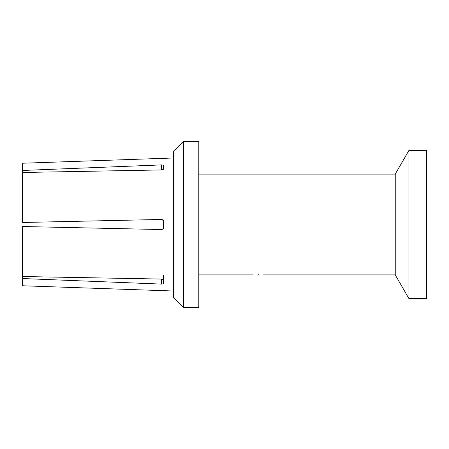 <?xml version="1.0" encoding="UTF-8"?>
<svg xmlns="http://www.w3.org/2000/svg" width="449" height="449" viewBox="0 0 449 449"><rect width="100%" height="100%" fill="white"/><g stroke="black" fill="none" stroke-linecap="round" stroke-linejoin="round"><path stroke-width="0.67" d="M426.55 150.432L426.55 298.568L408.916 298.568L408.916 150.432L426.55 150.432M198.8 174.111L395.243 174.111L395.243 274.889L408.916 298.568M198.8 141.362L198.8 307.638L183.686 307.638L183.686 141.362L198.8 141.362M183.686 141.362L173.611 151.442L173.611 297.558L183.686 307.638M163.2 220.369L161.472 219.46L22.45 222.485L22.45 172.478L161.472 169.941C163.251 169.526 163.936 169.133 163.531 168.768L163.531 165.743L163.531 168.768M163.531 275.546L163.531 280.232C163.936 279.867 163.251 279.474 161.472 279.059L22.45 276.522L22.45 226.515L161.472 229.54C163.251 228.9 163.936 228.227 163.531 227.525L163.531 221.475C163.936 220.773 163.251 220.1 161.472 219.46L22.45 222.485L161.472 219.46L163.24 220.425M161.528 229.54L161.982 229.484M162.207 229.417L162.998 228.889M163.531 221.419L162.443 219.684M161.472 219.46L36.06 222.188M163.531 165.743C163.936 165.406 163.251 165.131 161.472 164.906L22.45 170.463L22.534 172.478M163.531 280.232L163.531 283.257C163.936 283.594 163.251 283.869 161.472 284.094L22.45 278.537L22.45 276.522M173.611 291.019L22.45 285.766L22.45 278.537M22.517 172.208L22.45 163.234L173.611 157.981M258.259 274.636C251.76 274.906 251.76 274.906 258.259 274.636C264.758 274.906 264.758 274.906 258.259 274.636C264.758 274.906 264.758 274.906 258.259 274.636M161.472 279.059L161.472 284.094M161.472 164.906L161.472 169.941M395.243 174.111L408.916 150.432M198.8 274.889L253.219 274.889M263.299 274.889L395.243 274.889"/></g></svg>
